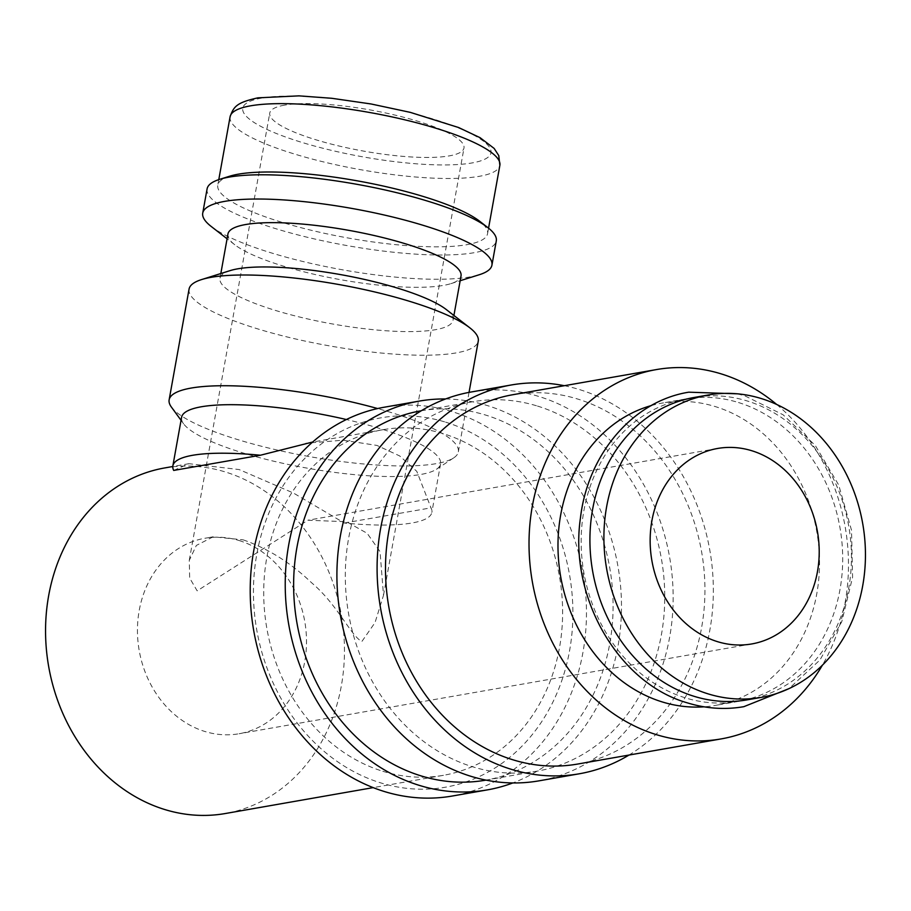 <?xml version="1.0" encoding="UTF-8"?>
<svg xmlns="http://www.w3.org/2000/svg" width="911" height="911" viewBox="0 0 911 911"><rect width="100%" height="100%" fill="white"/><g stroke="black" fill="none" stroke-linecap="round" stroke-linejoin="round"><path stroke-width="0.68" stroke-dasharray="4.55 3.42" d="M747.168 699.853A153.504 130.011 80.1 0 0 851.455 557.361A153.504 130.011 80.1 0 0 747.259 400.988A153.504 130.011 80.1 0 0 694.205 397.458M384.283 407.217A197.357 167.157 -99.9 0 1 452.494 411.761A197.357 167.157 -99.9 0 1 586.468 612.807A197.357 167.157 -99.9 0 1 452.391 796.009M445.627 422.157A187.484 158.799 -99.9 0 1 569.569 650.739A187.484 158.799 -99.9 0 1 380.718 782.879A187.484 158.799 -99.9 0 1 256.777 554.298A187.484 158.799 -99.9 0 1 445.627 422.157M445.57 398.972A197.357 167.157 -99.9 0 1 487.522 405.623A197.357 167.157 -99.9 0 1 620.972 591.193A197.357 167.157 -99.9 0 1 512.825 782.948M537.479 406.067A187.484 158.799 -99.9 0 1 664.757 597.058A187.484 158.799 -99.9 0 1 537.376 771.105A187.484 158.799 -99.9 0 1 472.581 766.789A187.484 158.799 -99.9 0 1 345.303 575.798A187.484 158.799 -99.9 0 1 472.684 401.751A187.484 158.799 -99.9 0 1 537.479 406.067M421.007 410.804A187.484 158.799 -99.9 0 1 485.814 415.12A187.484 158.799 -99.9 0 1 613.092 606.111A187.484 158.799 -99.9 0 1 485.7 780.158M564.285 385.706A197.357 167.157 -99.9 0 1 579.373 389.532A197.357 167.157 -99.9 0 1 711.252 559.422A197.357 167.157 -99.9 0 1 628.977 755.06M470.976 392.037A197.357 167.157 -99.9 0 1 539.187 396.57A197.357 167.157 -99.9 0 1 673.161 597.627A197.357 167.157 -99.9 0 1 539.073 780.829M776.696 404.473A187.484 158.799 -99.9 0 1 822.371 665.224M512.87 394.714A187.484 158.799 -99.9 0 1 577.665 399.029A187.484 158.799 -99.9 0 1 704.943 590.021A187.484 158.799 -99.9 0 1 577.563 764.067M181.585 417.318A131.571 27.785 -169.8 0 0 183.578 423.774A131.571 27.785 -169.8 0 0 242.189 452.687A131.571 27.785 -169.8 0 0 436.449 469.267A131.571 27.785 -169.8 0 0 440.571 463.915A131.571 27.785 -169.8 0 0 379.978 428.546A131.571 27.785 -169.8 0 0 346.362 419.527M173.694 470.429L188.976 463.688L239.149 469.564L293.353 492.988L344.312 523.028A131.571 27.785 -169.8 0 0 431.837 512.438A131.571 27.785 -169.8 0 0 431.005 507.848L416.794 471.363L399.678 455.933L376.938 445.422L343.105 440.207L305.845 443.224M171.37 407.046A146.922 31.031 -169.8 0 0 236.803 439.318A146.922 31.031 -169.8 0 0 453.735 457.846A146.922 31.031 -169.8 0 0 458.335 451.867A146.922 31.031 -169.8 0 0 390.671 412.376A146.922 31.031 -169.8 0 0 377.632 408.549M189.067 289.094A146.922 31.031 -169.8 0 0 256.731 328.586A146.922 31.031 -169.8 0 0 478.264 341.124M230.096 270.624A118.419 25.007 -169.8 0 0 219.972 278.31A118.419 25.007 -169.8 0 0 274.507 310.139A118.419 25.007 -169.8 0 0 453.052 320.251A118.419 25.007 -169.8 0 0 446.242 309.512M227.944 234.013A118.419 25.007 -169.8 0 0 234.753 244.74A118.419 25.007 -169.8 0 0 282.478 265.841A118.419 25.007 -169.8 0 0 450.899 283.64A118.419 25.007 -169.8 0 0 461.023 275.953M211.181 226.44A146.922 31.031 -169.8 0 0 270.396 252.62A146.922 31.031 -169.8 0 0 479.368 274.701M207.093 188.884A146.922 31.031 -169.8 0 0 274.758 228.376A146.922 31.031 -169.8 0 0 496.29 240.914M229.515 176.256A137.049 28.947 -169.8 0 0 217.786 185.149A137.049 28.947 -169.8 0 0 280.918 221.988A137.049 28.947 -169.8 0 0 487.567 233.683A137.049 28.947 -169.8 0 0 479.687 221.259M738.491 402.525A153.504 130.011 -99.9 0 1 842.698 558.899A153.504 130.011 -99.9 0 1 738.411 701.39A153.504 130.011 -99.9 0 1 685.357 697.86A153.504 130.011 -99.9 0 1 581.15 541.487A153.504 130.011 -99.9 0 1 685.436 398.995A153.504 130.011 -99.9 0 1 738.491 402.525M651.297 405.566A153.504 130.011 -99.9 0 1 662.263 403.061A153.504 130.011 -99.9 0 1 715.317 406.591A153.504 130.011 -99.9 0 1 819.524 562.952A153.504 130.011 -99.9 0 1 715.226 705.444A153.504 130.011 -99.9 0 1 704.055 706.822M382.802 771.275A175.424 148.584 80.1 0 0 443.441 775.318A175.424 148.584 80.1 0 0 562.622 612.465A175.424 148.584 80.1 0 0 443.532 433.761A175.424 148.584 80.1 0 0 382.905 429.719A175.424 148.584 80.1 0 0 263.712 592.571A175.424 148.584 80.1 0 0 382.802 771.275M164.743 467.935A175.424 148.584 -99.9 0 1 225.37 471.978A175.424 148.584 -99.9 0 1 344.46 650.682A175.424 148.584 -99.9 0 1 225.268 813.534M344.312 523.028L431.005 507.848M243.18 539.847C268.096 548.604 290.894 562.896 311.562 582.733C337.617 604.699 350.086 634.739 361.792 641.606L375.025 622.6L383.508 595.304L380.035 551.645L367.179 533.311L346.522 521.741L307.929 520.215L197.163 590.852L189.67 578.041L189.272 560.356L196.343 545.438L213.185 536.807L243.18 539.847M239.16 540.553A99.231 84.04 -99.9 0 1 306.517 641.629A99.231 84.04 -99.9 0 1 239.103 733.742A99.231 84.04 -99.9 0 1 204.816 731.465A99.231 84.04 -99.9 0 1 137.447 630.378A99.231 84.04 -99.9 0 1 204.873 538.264A99.231 84.04 -99.9 0 1 239.16 540.553M284.562 105.141A98.673 20.839 -169.8 0 0 269.758 113.044A98.673 20.839 -169.8 0 0 338.22 145.817A98.673 20.839 -169.8 0 0 449.191 155.895A98.673 20.839 -169.8 0 0 463.995 147.992A98.673 20.839 -169.8 0 0 395.522 115.219A98.673 20.839 -169.8 0 0 284.562 105.141M230.084 116.79A137.049 28.947 -169.8 0 0 293.217 153.64A137.049 28.947 -169.8 0 0 479.3 176.313A137.049 28.947 -169.8 0 0 499.866 165.335M261.696 98.092A126.094 26.624 -169.8 0 0 300.846 142.082A126.094 26.624 -169.8 0 0 472.057 162.944A126.094 26.624 -169.8 0 0 432.896 118.954A126.094 26.624 -169.8 0 0 261.696 98.092M737.352 393.814L745.004 395.909L783.084 414.778L815.243 445.399L838.724 485.062L851.534 530.304L852.582 577.221L841.764 621.735L819.946 659.997L788.983 688.625M537.376 771.105L485.962 780.112M440.571 463.915L431.837 512.438M436.449 469.267L453.735 457.846M469.04 392.39L458.335 451.867M453.906 315.468L453.052 320.251M450.899 283.64L460.157 280.725M488.558 228.171L487.567 233.683M738.411 701.39L715.226 705.444M443.441 775.318L373.168 787.628M751.791 643.94L239.103 733.742M189.272 560.356L269.758 113.044M383.508 595.304L463.995 147.992M717.561 448.474L307.929 520.215M213.185 536.807L204.873 538.264M382.905 429.719L312.644 442.029M188.976 463.688L172.771 466.523M685.436 398.995L662.263 403.061M218.788 179.626L217.786 185.149M234.753 244.74L227.078 238.784M220.826 273.528L219.972 278.31M183.578 423.774L181.05 420.301M472.684 401.751L421.269 410.759"/><path stroke-width="1.37" d="M708.2 395.01L694.205 397.458A153.504 130.011 80.1 0 0 589.918 539.95A153.504 130.011 80.1 0 0 694.114 696.323A153.504 130.011 80.1 0 0 747.168 699.853L761.163 697.405A153.504 130.011 80.1 0 0 865.45 554.913A153.504 130.011 80.1 0 0 761.243 398.54A153.504 130.011 80.1 0 0 708.2 395.01A153.504 130.011 80.1 0 0 603.902 537.501A153.504 130.011 80.1 0 0 708.109 693.875A153.504 130.011 80.1 0 0 761.163 697.405M512.825 782.948A197.357 167.157 -99.9 0 1 487.408 789.883L452.391 796.009A197.357 167.157 -99.9 0 1 384.18 791.465A197.357 167.157 -99.9 0 1 250.206 590.419A197.357 167.157 -99.9 0 1 384.283 407.217L419.311 401.091A197.357 167.157 -99.9 0 1 445.57 398.972M487.408 789.883A197.357 167.157 -99.9 0 1 419.197 785.339A197.357 167.157 -99.9 0 1 285.223 584.293A197.357 167.157 -99.9 0 1 419.311 401.091M485.962 780.112L485.7 780.158A187.484 158.799 -99.9 0 1 420.905 775.842A187.484 158.799 -99.9 0 1 293.627 584.851A187.484 158.799 -99.9 0 1 421.007 410.804L421.269 410.759M628.977 755.06A197.357 167.157 -99.9 0 1 579.271 773.792A197.357 167.157 -99.9 0 1 511.06 769.248A197.357 167.157 -99.9 0 1 377.086 568.202A197.357 167.157 -99.9 0 1 511.173 385A197.357 167.157 -99.9 0 1 564.285 385.706M579.271 773.792L539.073 780.829A197.357 167.157 -99.9 0 1 470.873 776.286A197.357 167.157 -99.9 0 1 336.899 575.24A197.357 167.157 -99.9 0 1 470.976 392.037L511.173 385M822.371 665.224A187.484 158.799 -99.9 0 1 721.091 738.923A187.484 158.799 -99.9 0 1 656.296 734.619A187.484 158.799 -99.9 0 1 529.018 543.616A187.484 158.799 -99.9 0 1 656.398 369.581A187.484 158.799 -99.9 0 1 721.205 373.886A187.484 158.799 -99.9 0 1 776.696 404.473M721.091 738.923L577.563 764.067A187.484 158.799 -99.9 0 1 512.768 759.751A187.484 158.799 -99.9 0 1 385.49 568.76A187.484 158.799 -99.9 0 1 512.87 394.714L656.398 369.581M469.04 392.39L478.264 341.124A146.922 31.031 -169.8 0 0 469.814 327.812A146.922 31.031 -169.8 0 0 410.588 301.632A146.922 31.031 -169.8 0 0 201.627 279.563A146.922 31.031 -169.8 0 0 189.067 289.094L169.139 399.827A146.922 31.031 -169.8 0 0 171.37 407.046L181.05 420.301M469.814 327.812L446.242 309.512A118.419 25.007 -169.8 0 0 398.517 288.423A118.419 25.007 -169.8 0 0 230.096 270.624L201.627 279.563M453.906 315.468L461.023 275.953A118.419 25.007 -169.8 0 0 406.488 244.114A118.419 25.007 -169.8 0 0 227.944 234.013L220.826 273.528M460.157 280.725L479.368 274.701A146.922 31.031 -169.8 0 0 491.929 265.158A146.922 31.031 -169.8 0 0 424.264 225.666A146.922 31.031 -169.8 0 0 202.732 213.128A146.922 31.031 -169.8 0 0 211.181 226.44L227.078 238.784M491.929 265.158L496.29 240.914A146.922 31.031 -169.8 0 0 487.84 227.602A146.922 31.031 -169.8 0 0 428.625 201.422A146.922 31.031 -169.8 0 0 219.653 179.342A146.922 31.031 -169.8 0 0 207.093 188.884L202.732 213.128M487.84 227.602L479.687 221.259A137.049 28.947 -169.8 0 0 424.446 196.844A137.049 28.947 -169.8 0 0 229.515 176.256L219.653 179.342M704.055 706.822A153.504 130.011 -99.9 0 1 662.183 701.914A153.504 130.011 -99.9 0 1 558.101 552.157A153.504 130.011 -99.9 0 1 651.297 405.566M373.168 787.628L225.268 813.534A175.424 148.584 -99.9 0 1 164.64 809.492A175.424 148.584 -99.9 0 1 45.55 630.788A175.424 148.584 -99.9 0 1 164.743 467.935L172.771 466.523M751.848 450.751A99.231 84.04 -99.9 0 1 819.217 551.838A99.231 84.04 -99.9 0 1 751.791 643.94A99.231 84.04 -99.9 0 1 717.504 641.663A99.231 84.04 -99.9 0 1 650.147 540.576A99.231 84.04 -99.9 0 1 717.561 448.474A99.231 84.04 -99.9 0 1 751.848 450.751M312.644 442.029L260.387 455.238L173.694 470.429A131.571 27.785 -169.8 0 1 172.862 465.84A131.571 27.785 -169.8 0 1 260.387 455.238M377.632 408.549A146.922 31.031 -169.8 0 0 169.139 399.827M346.362 419.527A131.571 27.785 -169.8 0 0 181.585 417.318L172.862 465.84M230.084 116.79C233.728 106.314 236.883 102.544 257.904 97.841L298.945 95.86L331.684 98.274L370.982 103.956L410.28 112.36L458.609 127.529L480.086 137.686L494.149 148.436L498.761 155.587L499.866 165.335A137.049 28.947 -169.8 0 0 436.745 128.497A137.049 28.947 -169.8 0 0 250.65 105.813A137.049 28.947 -169.8 0 0 230.084 116.79L218.788 179.626M788.983 688.625L743.843 706.674C725.065 709.908 706.321 708.667 687.611 702.939C618.421 683.455 568.76 597.16 580.444 518.04C587.777 454.065 633.031 401.045 688.762 392.185L737.352 393.814M499.866 165.335L488.558 228.171"/></g></svg>

